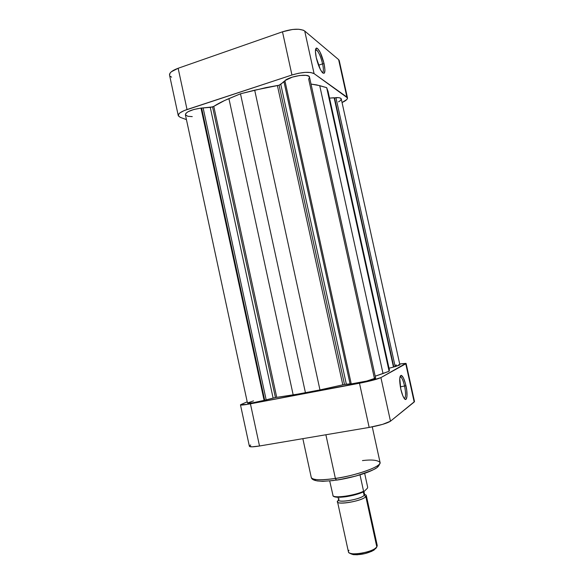 <?xml version="1.0" encoding="UTF-8"?>
<svg xmlns="http://www.w3.org/2000/svg" width="584" height="584" viewBox="0 0 584 584"><rect width="100%" height="100%" fill="white"/><g stroke="black" fill="none" stroke-linecap="round" stroke-linejoin="round"><path stroke-width="0.88" d="M322.609 63.868C320.477 55.538 318.207 50.801 315.791 49.662L316.63 50.012C318.944 52.407 320.937 57.028 322.609 63.868L318.506 65.218L322.609 63.868C323.682 69.131 323.609 72.029 322.383 72.569C323.609 72.029 323.682 69.131 322.609 63.868L324.105 63.78L322.609 63.868M316.265 57.67C315.061 51.699 315.163 48.487 316.572 48.041C319.236 49.326 321.748 54.575 324.105 63.78L320.163 52.305L317.535 48.457L316.214 48.158L315.418 51.275L316.265 57.67L320.324 69.386L322.142 72.292L322.952 73.095L324.222 73.255L324.945 70.043L324.105 63.78C325.675 72.46 324.894 75.132 321.755 71.788C319.536 68.467 317.711 63.758 316.265 57.67M178.266 115.654L180.244 117.347L186.435 119.625L180.244 117.347L178.324 115.866L178.908 113.865L180.142 112.756L184.281 110.551L291.949 75L298.679 73.241L305.279 72.365L310.695 72.511L314.082 73.628L346.881 97.061L347.414 98.565L346.816 99.499L342.049 102.543C345.808 100.791 347.619 99.236 347.473 97.871L314.082 73.628L304.717 31.025L303.286 30.178L298.738 29.258L292.584 29.47L282.488 31.799L178.142 68.27L171.324 71.781L170.126 73.029L169.542 75.117L178.266 115.654C178.12 113.661 181.04 111.617 187.033 109.537L178.142 68.27L282.488 31.799L291.949 75L187.033 109.537L178.142 68.27C172.192 70.481 169.323 72.759 169.542 75.102M170.302 76.329L171.594 77.146M339.209 61.393L338.618 59.619L304.717 31.025L338.618 59.619L346.881 97.061L338.618 59.619L339.238 60.583L347.473 97.857M282.488 31.799L291.949 75C302.308 71.978 309.681 71.525 314.082 73.628L304.717 31.025C300.205 28.397 292.796 28.652 282.488 31.799M404.274 398.492C405.88 397.507 405.975 393.353 404.573 386.031L405.931 385.659C408.055 394.813 406.895 402.843 403.997 398.091C402.777 396.127 401.712 393.141 400.799 389.141L402.726 395.55L404.172 398.354L404.858 399.135L406.033 399.31L406.99 396.259L406.734 390.294L405.376 383.396L403.361 377.811L401.332 375.373L400.317 375.986L399.763 378.352L400.799 389.141C399.222 380.746 399.361 376.154 401.215 375.351C402.88 376.016 404.456 379.454 405.931 385.659L404.573 386.031C405.975 393.353 405.88 397.507 404.274 398.492M400.347 386.805L404.573 386.031L400.347 386.805M362.452 460.594C371.701 459.447 377.571 460.053 380.06 462.426C381.06 468.098 346.137 477.508 335.384 478.435L336.537 480.114C345.239 479.026 367.584 473.916 376.176 468.054M335.384 478.435C357.466 475.281 381.958 466.302 380.06 462.426C378.819 468.828 373.293 469.456 364.978 473.171C356.028 476.237 346.429 478.559 336.158 480.114L335.384 478.435L325.879 434.759L335.384 478.435C326.631 479.829 312.331 480.866 311.257 477.427C312.535 480.114 320.579 480.449 335.384 478.435M339.727 479.603L356.021 476.004L371.818 470.492M377.395 467.054L378.352 465.623M313.922 479.23L315.929 480.639M317.134 480.931L322.769 481.333L333.457 480.544M406.106 363.503L405.763 363.832L414.195 402.026L390.484 421.195L380.907 377.614L405.763 363.832L414.195 402.026L414.501 401.529L406.106 363.511L399.697 363.949L405.858 363.372L380.907 377.614L369.73 381.031L247.55 404.332L240.477 404.778L247.2 401.799L240.469 404.843C240.856 405.311 244.178 404.967 250.427 403.821L259.515 445.994L369.168 427.43L382.564 424.378L390.484 421.195L414.501 401.588M250.74 445.008L249.755 445.65M249.383 446.264L252.032 446.833L259.515 445.994L369.168 427.43L359.481 383.235L250.427 403.821L259.515 445.994C253.23 447.008 249.85 447.103 249.383 446.271L240.469 404.843M390.484 421.195L380.907 377.614C377.286 379.242 370.147 381.118 359.481 383.235L369.168 427.43C379.87 425.444 386.98 423.364 390.484 421.195M336.537 480.114L336.15 480.106C320.375 482.15 312.075 481.252 311.257 477.427L302.848 438.657M400.025 376.753L400.952 377.06C402.303 378.454 403.515 381.44 404.573 386.031C403.237 380.418 401.814 377.315 400.303 376.724L400.025 376.753M350.327 553.333L353.247 554.625C360.598 555.063 367.518 553.559 374.016 550.091L376.826 546.952L374.913 548.631C370.103 551.946 357.576 554.676 351.816 553.661C348.619 553.106 347.67 551.968 348.962 550.252M337.523 501.78L348.414 551.829C348.517 556.501 373.694 552.209 376.826 546.952L365.832 496.626C362.489 500.904 337.406 505.445 337.523 501.78L338.143 500.51C331.822 505.883 361.576 501.78 365.832 496.626L364.117 495.371C360.255 499.97 333.544 503.678 339.194 498.882M338.056 497.283L338.647 500.006C338.545 503.277 361.08 499.196 364.117 495.371L363.365 491.925L364.117 495.371L364.555 494.356L363.963 491.662M351.51 477.172L343.348 478.946L353.386 476.646M363.584 491.261L360.007 474.858L363.584 491.261C354.517 495.648 334.296 498.488 332.895 495.641C334.296 498.488 354.517 495.648 363.584 491.261L363.584 491.261M329.704 480.961L333.128 496.006L329.704 480.961M363.883 491.662L367.351 488.275L367.686 487.341L364.664 473.347L367.686 487.341L367.351 488.275L363.883 491.662C355.043 496.079 334.829 499.305 332.931 495.772M350.75 553.771L353.218 554.617L357.24 554.771L364.796 553.654L371.767 551.318L375.877 548.376M376.826 546.952L377.249 545.544L366.314 495.502L365.832 496.626L376.826 546.952L375.738 548.58M333.931 496.364L337.18 497.239L345.67 496.758L353.444 495.247L362.554 492.29M336.421 497.159C342.969 497.575 350.816 496.291 359.963 493.305M364.117 495.371L365.832 496.626C366.774 495.568 366.351 494.838 364.569 494.422M185.383 114.719C186.201 111.778 191.406 109.573 200.991 108.113L264.099 400.398L264.683 400.149L201.692 108.405L264.683 400.149L266.173 399.865L203.13 107.938L266.173 399.865L273.115 398.076L210.269 107.383L273.115 398.076L275.429 397.565L264.099 400.398L200.991 108.113L212.569 106.923L275.429 397.565L276.736 397.354L213.788 106.376C217.81 103.748 222.854 101.163 228.921 98.616L293.197 394.981L276.736 397.354L305.483 392.937L240.484 93.79L305.483 392.937L319.966 389.922L254.69 90.17L319.966 389.922L293.197 394.981L228.921 98.616L240.484 93.79L254.69 90.17L277.407 85.593L342.808 384.834L319.966 389.922L344.502 384.476L342.808 384.834L277.407 85.593L279.086 85.206L344.502 384.476L350.093 383.987L283.912 81.483L350.093 383.987L351.218 383.776L346.356 384.206L280.787 84.344L283.912 81.483L284.992 81.125L279.086 85.206L280.787 84.344L346.356 384.206L344.502 384.476L279.086 85.206L266.056 87.578L240.484 93.79L224.577 100.521L213.788 106.376L276.736 397.354L275.429 397.565L212.569 106.923L213.788 106.376L210.839 107.317L200.991 108.113L193.903 109.463L188.114 111.683L185.909 113.303L185.383 114.727L247.492 403.142C249.054 403.559 254.588 402.639 264.099 400.398L252.682 402.799L247.492 403.142M338.508 101.85L340.253 100.696L341.282 99.134M341.26 98.959L340.231 98.032L338.435 97.659L329.558 98.097L334.136 97.74L393.47 367.088L389.032 368.234L393.47 367.088L334.136 97.74L393.806 366.913L393.47 367.088L393.806 366.913L334.574 98.039L335.917 97.616L395.2 366.642L393.806 366.913L399.909 364.927L395.2 366.642L335.917 97.616C339.158 97.506 340.939 97.951 341.26 98.952L399.909 364.927M328.215 91.987L326.682 87.658L316.711 84.914L311.038 84.081L319.711 85.644L326.682 87.658L389.105 371.241L375.198 376.184L383.024 373.534L319.711 85.644L383.024 373.534L389.105 371.241L326.682 87.658L328.026 91.33L389.397 370.095L389.105 371.241L389.397 369.906L328.026 91.33L389.397 369.906M375.578 378.016L374.3 377.892L308.68 79.081L309.542 77.395M309.52 77.168L308.615 76.088L305.994 75.343L299.687 75.497L292.336 77.117L284.882 80.621L351.247 383.914C357.802 383.454 376.541 378.958 375.614 378.082L366.708 381.06L351.247 383.914L284.882 80.621C290.438 75.876 309.389 73.234 309.513 77.154L375.614 378.082M185.398 114.778L187.814 116.282L192.26 116.625M395.273 365.226L396.514 365.044M398.485 364.825L399.646 364.81M247.704 402.887L253.536 400.894M315.791 49.662L316.572 48.041M315.448 50.414L316.63 50.012M380.06 462.426L372.263 426.86M399.916 377.257L400.952 377.06M400.303 376.724L401.215 375.351M374.913 548.631L374.016 550.091M351.816 553.661L353.247 554.625"/></g></svg>
